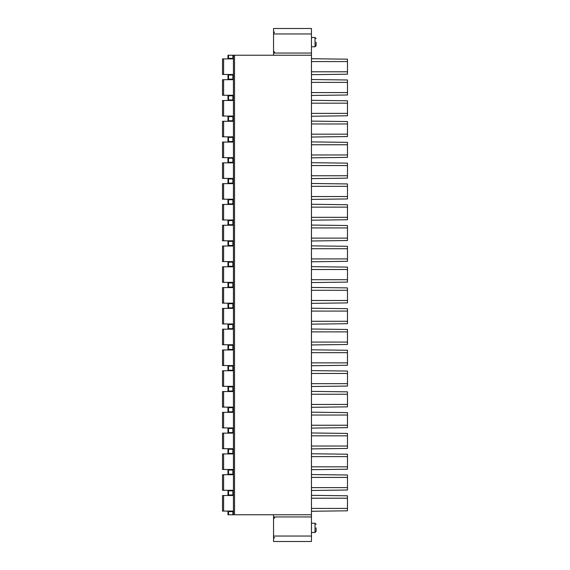 <?xml version="1.0" encoding="UTF-8"?>
<svg xmlns="http://www.w3.org/2000/svg" width="570" height="570" viewBox="0 0 570 570"><rect width="100%" height="100%" fill="white"/><g stroke="black" fill="none" stroke-linecap="round" stroke-linejoin="round"><path stroke-width="0.85" d="M273.543 514.76L273.543 541.5L311.462 541.5L311.462 28.5L273.543 28.5L273.543 55.24L233.429 55.24L233.429 514.76L311.462 514.76M316.101 527.856L316.101 531.404L316.101 527.856M316.101 42.144L316.101 45.693L316.101 42.144M232.888 55.24L227.979 55.24L227.979 58.375L232.888 58.375L232.888 55.24L233.429 55.24L233.429 75.568L233.429 59.194M233.429 75.568L233.429 142.358M233.429 158.731L233.429 163.148M233.429 179.522L233.429 183.939M233.429 200.312L233.429 204.73M233.429 221.103L233.429 225.52M233.429 241.894L233.429 246.311M233.429 262.685L233.429 267.102M233.429 283.475L233.429 287.893M233.429 304.266L233.429 308.684M233.429 325.057L233.429 329.474M233.429 345.847L233.429 350.265M233.429 366.638L233.429 371.056M233.429 387.422L233.429 391.847M233.429 408.213L233.429 412.637M233.429 429.003L233.429 433.428M233.429 449.794L233.429 454.219M233.429 470.585L233.429 475.01M233.429 491.376L233.429 514.76L232.888 514.76L232.888 511.625L227.979 511.625L227.979 514.76L232.888 514.76M233.429 512.166L233.429 495.8M233.429 96.359L233.429 79.985M233.429 117.149L233.429 100.776M233.429 137.94L233.429 121.567M311.462 55.24L273.543 55.24M233.429 511.625L232.888 511.625M227.979 514.76L227.979 511.625M232.888 58.375L233.429 58.375M227.979 58.375L227.979 55.24M222.521 495.508L222.521 511.076L222.521 495.508L222.521 511.076L222.521 495.508L233.429 495.508M222.521 511.076L233.429 511.076M222.521 474.717L222.521 490.286L222.521 474.717L222.521 490.286L222.521 474.717L233.429 474.717M222.521 490.286L233.429 490.286M222.521 453.927L222.521 469.495L222.521 453.927L222.521 469.495L222.521 453.927L233.429 453.927M222.521 469.495L233.429 469.495M222.521 433.136L222.521 448.704L222.521 433.136L222.521 448.704L222.521 433.136L233.429 433.136M222.521 448.704L233.429 448.704M222.521 412.345L222.521 427.913L222.521 412.345L222.521 427.913L222.521 412.345L233.429 412.345M222.521 427.913L233.429 427.913M222.521 391.554L222.521 407.123L222.521 391.554L222.521 407.123L222.521 391.554L233.429 391.554M222.521 407.123L233.429 407.123M222.521 370.764L222.521 386.332L222.521 370.764L222.521 386.332L222.521 370.764L233.429 370.764M222.521 386.332L233.429 386.332M222.521 349.973L222.521 365.541L222.521 349.973L222.521 365.541L222.521 349.973L233.429 349.973M222.521 365.541L233.429 365.541M222.521 329.182L222.521 344.75L222.521 329.182L222.521 344.75L222.521 329.182L233.429 329.182M222.521 344.75L233.429 344.75M222.521 308.391L222.521 323.959L222.521 308.391L222.521 323.959L222.521 308.391L233.429 308.391M222.521 323.959L233.429 323.959M222.521 287.601L222.521 303.169L222.521 287.601L222.521 303.169L222.521 287.601L233.429 287.601M222.521 303.169L233.429 303.169M222.521 266.81L222.521 282.378L222.521 266.81L222.521 282.378L222.521 266.81L233.429 266.81M222.521 282.378L233.429 282.378M222.521 246.019L222.521 261.587L222.521 246.019L222.521 261.587L222.521 246.019L233.429 246.019M222.521 261.587L233.429 261.587M222.521 225.228L222.521 240.796L222.521 225.228L222.521 240.796L222.521 225.228L233.429 225.228M222.521 240.796L233.429 240.796M222.521 204.438L222.521 220.006L222.521 204.438L222.521 220.006L222.521 204.438L233.429 204.438M222.521 220.006L233.429 220.006M222.521 183.647L222.521 199.215L222.521 183.647L222.521 199.215L222.521 183.647L233.429 183.647M222.521 199.215L233.429 199.215M222.521 162.856L222.521 178.424L222.521 162.856L222.521 178.424L222.521 162.856L233.429 162.856M222.521 178.424L233.429 178.424M222.521 58.902L222.521 74.478L222.521 58.902L222.521 74.478L222.521 58.902L233.429 58.902M222.521 74.478L233.429 74.478M233.429 95.81L227.979 95.81L227.979 99.957L233.429 99.957M227.979 99.957L227.979 95.81M222.521 79.693L222.521 95.261L222.521 79.693L222.521 95.261L222.521 79.693L233.429 79.693M222.521 95.261L233.429 95.261M233.429 116.601L227.979 116.601L227.979 120.747L233.429 120.747M227.979 120.747L227.979 116.601M222.521 100.484L222.521 116.052L222.521 100.484L222.521 116.052L222.521 100.484L233.429 100.484M222.521 116.052L233.429 116.052M233.429 137.391L227.979 137.391L227.979 141.538L233.429 141.538M227.979 141.538L227.979 137.391M222.521 121.275L222.521 136.843L222.521 121.275L222.521 136.843L222.521 121.275L233.429 121.275M222.521 136.843L233.429 136.843M222.521 142.065L222.521 157.633L222.521 142.065L222.521 157.633L222.521 142.065L233.429 142.065M222.521 157.633L233.429 157.633M233.429 75.019L227.979 75.019L227.979 79.166L233.429 79.166M227.979 79.166L227.979 75.019M233.429 158.182L227.979 158.182L227.979 162.329L233.429 162.329M227.979 158.182L227.979 162.329M233.429 178.973L227.979 178.973L227.979 183.12L233.429 183.12M227.979 178.973L227.979 183.12M233.429 199.764L227.979 199.764L227.979 203.91L233.429 203.91M227.979 199.764L227.979 203.91M233.429 220.554L227.979 220.554L227.979 224.701L233.429 224.701M227.979 220.554L227.979 224.701M233.429 241.345L227.979 241.345L227.979 245.492L233.429 245.492M227.979 241.345L227.979 245.492M233.429 262.136L227.979 262.136L227.979 266.283L233.429 266.283M227.979 262.136L227.979 266.283M233.429 282.927L227.979 282.927L227.979 287.073L233.429 287.073M227.979 282.927L227.979 287.073M233.429 303.717L227.979 303.717L227.979 307.864L233.429 307.864M227.979 303.717L227.979 307.864M233.429 324.508L227.979 324.508L227.979 328.655L233.429 328.655M227.979 324.508L227.979 328.655M233.429 345.299L227.979 345.299L227.979 349.446L233.429 349.446M227.979 345.299L227.979 349.446M233.429 366.09L227.979 366.09L227.979 370.236L233.429 370.236M227.979 366.09L227.979 370.236M233.429 386.88L227.979 386.88L227.979 391.027L233.429 391.027M227.979 386.88L227.979 391.027M233.429 407.671L227.979 407.671L227.979 411.818L233.429 411.818M227.979 407.671L227.979 411.818M233.429 428.462L227.979 428.462L227.979 432.609L233.429 432.609M227.979 428.462L227.979 432.609M233.429 449.253L227.979 449.253L227.979 453.399L233.429 453.399M227.979 449.253L227.979 453.399M233.429 470.043L227.979 470.043L227.979 474.19L233.429 474.19M227.979 470.043L227.979 474.19M227.979 494.981L227.979 490.834L227.979 494.981L233.429 494.981M233.429 490.834L227.979 490.834M311.462 508.404L347.479 508.404L347.479 510.805L311.462 511.269M311.462 511.326L318.16 511.183M311.462 498.201L347.479 498.201L347.479 495.8L311.462 495.337M347.479 508.404L347.479 498.201M311.462 487.614L347.479 487.614L347.479 490.015L311.462 490.478M311.462 477.411L347.479 477.411L347.479 475.01L311.462 474.546M347.479 487.614L347.479 477.411M311.462 466.823L347.479 466.823L347.479 469.224L311.462 469.687M311.462 456.62L347.479 456.62L347.479 454.219L311.462 453.756M347.479 466.823L347.479 456.62M311.462 446.032L347.479 446.032L347.479 448.433L311.462 448.896M311.462 435.829L347.479 435.829L347.479 433.428L311.462 432.965M347.479 446.032L347.479 435.829M311.462 425.241L347.479 425.241L347.479 427.643L311.462 428.106M311.462 415.038L347.479 415.038L347.479 412.637L311.462 412.174M347.479 425.241L347.479 415.038M311.462 404.451L347.479 404.451L347.479 406.852L311.462 407.315M311.462 394.248L347.479 394.248L347.479 391.847L311.462 391.383M347.479 404.451L347.479 394.248M311.462 383.66L347.479 383.66L347.479 386.061L311.462 386.524M311.462 373.457L347.479 373.457L347.479 371.056L311.462 370.593M347.479 383.66L347.479 373.457M311.462 362.869L347.479 362.869L347.479 365.27L311.462 365.733M311.462 352.666L347.479 352.666L347.479 350.265L311.462 349.802M347.479 362.869L347.479 352.666M311.462 342.078L347.479 342.078L347.479 344.48L311.462 344.943M311.462 331.875L347.479 331.875L347.479 329.474L311.462 329.011M347.479 342.078L347.479 331.875M311.462 321.288L347.479 321.288L347.479 323.689L311.462 324.152M311.462 311.085L347.479 311.085L347.479 308.684L311.462 308.22M347.479 321.288L347.479 311.085M311.462 300.497L347.479 300.497L347.479 302.898L311.462 303.361M311.462 290.294L347.479 290.294L347.479 287.893L311.462 287.43M347.479 300.497L347.479 290.294M311.462 279.706L347.479 279.706L347.479 282.107L311.462 282.57M311.462 269.503L347.479 269.503L347.479 267.102L311.462 266.639M347.479 279.706L347.479 269.503M311.462 258.915L347.479 258.915L347.479 261.317L311.462 261.78M311.462 248.712L347.479 248.712L347.479 246.311L311.462 245.848M347.479 258.915L347.479 248.712M311.462 238.125L347.479 238.125L347.479 240.526L311.462 240.989M311.462 227.922L347.479 227.922L347.479 225.52L311.462 225.057M347.479 238.125L347.479 227.922M311.462 217.334L347.479 217.334L347.479 219.735L311.462 220.198M311.462 207.131L347.479 207.131L347.479 204.73L311.462 204.267M347.479 217.334L347.479 207.131M311.462 196.543L347.479 196.543L347.479 198.944L311.462 199.407M311.462 186.34L347.479 186.34L347.479 183.939L311.462 183.476M347.479 196.543L347.479 186.34M311.462 175.752L347.479 175.752L347.479 178.154L311.462 178.617M311.462 165.549L347.479 165.549L347.479 163.148L311.462 162.685M347.479 175.752L347.479 165.549M311.462 154.962L347.479 154.962L347.479 157.363L311.462 157.826M311.462 144.759L347.479 144.759L347.479 142.358L311.462 141.894M347.479 154.962L347.479 144.759M311.462 134.171L347.479 134.171L347.479 136.572L311.462 137.035M311.462 123.968L347.479 123.968L347.479 121.567L311.462 121.104M347.479 134.171L347.479 123.968M311.462 113.38L347.479 113.38L347.479 115.781L311.462 116.244M311.462 103.177L347.479 103.177L347.479 100.776L311.462 100.313M347.479 113.38L347.479 103.177M311.462 92.589L347.479 92.589L347.479 94.99L311.462 95.454M311.462 82.386L347.479 82.386L347.479 79.985L311.462 79.522M347.479 92.589L347.479 82.386M311.462 71.799L347.479 71.799L347.479 74.2L311.462 74.663M311.462 61.596L347.479 61.596L347.479 59.194L311.462 58.731M347.479 71.799L347.479 61.596M311.462 58.674L320.368 58.845M311.462 523.217L315.011 523.217L315.011 532.494L316.101 531.404M311.462 46.783L315.011 46.783L315.011 37.506L316.101 38.596M234.527 55.24L234.527 514.76M311.462 516.947L273.543 516.947M273.543 536.042L311.462 536.042M228.52 511.625L228.52 514.76M311.462 33.958L273.543 33.958M273.543 53.053L311.462 53.053M228.52 55.24L228.52 58.375M223.611 495.508L223.611 511.076M223.611 474.717L223.611 490.286M223.611 453.927L223.611 469.495M223.611 433.136L223.611 448.704M223.611 412.345L223.611 427.913M223.611 391.554L223.611 407.123M223.611 370.764L223.611 386.332M223.611 349.973L223.611 365.541M223.611 329.182L223.611 344.75M223.611 308.391L223.611 323.959M223.611 287.601L223.611 303.169M223.611 266.81L223.611 282.378M223.611 246.019L223.611 261.587M223.611 225.228L223.611 240.796M223.611 204.438L223.611 220.006M223.611 183.647L223.611 199.215M223.611 162.856L223.611 178.424M223.611 58.902L223.611 74.478M232.888 99.957L232.888 95.81M228.52 95.81L228.52 99.957M223.611 79.693L223.611 95.261M232.888 120.747L232.888 116.601M228.52 116.601L228.52 120.747M223.611 100.484L223.611 116.052M232.888 141.538L232.888 137.391M228.52 137.391L228.52 141.538M223.611 121.275L223.611 136.843M223.611 142.065L223.611 157.633M232.888 79.166L232.888 75.019M228.52 75.019L228.52 79.166M228.52 158.182L228.52 162.329M232.888 158.182L232.888 162.329M228.52 178.973L228.52 183.12M232.888 178.973L232.888 183.12M228.52 199.764L228.52 203.91M232.888 199.764L232.888 203.91M228.52 220.554L228.52 224.701M232.888 220.554L232.888 224.701M228.52 241.345L228.52 245.492M232.888 241.345L232.888 245.492M228.52 262.136L228.52 266.283M232.888 262.136L232.888 266.283M228.52 282.927L228.52 287.073M232.888 282.927L232.888 287.073M228.52 303.717L228.52 307.864M232.888 303.717L232.888 307.864M228.52 324.508L228.52 328.655M232.888 324.508L232.888 328.655M228.52 345.299L228.52 349.446M232.888 345.299L232.888 349.446M228.52 366.09L228.52 370.236M232.888 366.09L232.888 370.236M228.52 386.88L228.52 391.027M232.888 386.88L232.888 391.027M228.52 407.671L228.52 411.818M232.888 407.671L232.888 411.818M228.52 428.462L228.52 432.609M232.888 428.462L232.888 432.609M228.52 449.253L228.52 453.399M232.888 449.253L232.888 453.399M228.52 470.043L228.52 474.19M232.888 470.043L232.888 474.19M228.52 494.981L228.52 490.834M232.888 494.981L232.888 490.834M311.462 532.494L315.011 532.494M315.011 523.217L316.101 524.307M311.462 37.506L315.011 37.506M315.011 46.783L316.101 45.693M274.633 537.952L273.543 536.862M274.633 517.76L273.543 518.857M274.633 52.24L273.543 51.143M274.633 32.048L273.543 33.138"/></g></svg>
